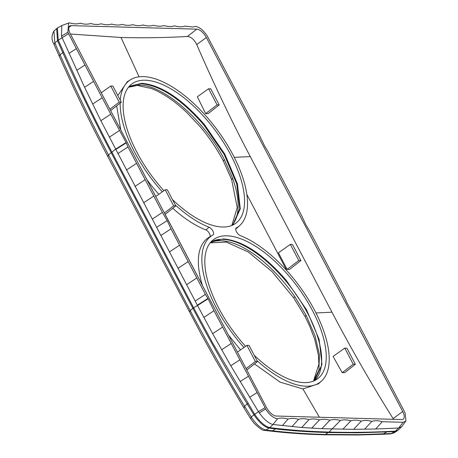 <?xml version="1.0" encoding="UTF-8"?>
<svg xmlns="http://www.w3.org/2000/svg" width="458" height="458" viewBox="0 0 458 458"><rect width="100%" height="100%" fill="white"/><g stroke="black" fill="none" stroke-linecap="round" stroke-linejoin="round"><path stroke-width="0.69" d="M232.95 224.97L240.284 208.825L237.421 183.807L224.838 154.169L204.669 124.908L202.648 122.532C180.595 97.875 160.248 84.793 141.608 83.293L129.265 86.322M172.471 199.585A86.894 39.044 53.2 0 0 235.04 223.785A86.894 39.044 53.2 0 0 206.535 119.567A86.894 39.044 -126.8 0 0 130.994 84.656A86.894 39.044 -126.8 0 0 161.142 187.637A86.894 39.044 53.2 0 0 163.867 190.717M223.372 160.976L231.668 179.708L232.555 178.053L224.374 159.573C204.457 120.5 163.655 84.81 139.192 85.102L128.526 87.192M313.512 381.085L318.923 364.047L318.384 355.036L314.623 338.983L309.619 325.999L305.068 316.587L306.07 315.184L294.815 296.647L293.927 297.608M313.604 381.05L318.934 370.116L319.409 354.618L315.001 335.8L306.076 315.19M107.928 156.367L108.46 154.89C89.716 119.057 75.524 89.522 60.05 54.777L54.823 42.892L54.227 44.191M61.847 25.539L57.376 27.99L58.263 40.195L54.823 42.892L53.924 31.018L56.666 28.614L57.508 40.665L62.775 52.618C78.335 87.438 91.852 115.616 111.22 152.709L192.915 308.32C211.356 343.323 227.649 371.913 247.251 404.002L253.972 414.868C259.051 422.35 264.043 426.764 268.955 428.115L275.458 428.906C291.477 430.778 309.07 431.997 328.249 432.558L357.87 432.804L394.71 431.642L397.08 430.932L394.006 432.879L391.682 433.543L359.307 434.653L325.272 434.453L329.039 432.06L340.397 420.524C343.311 419.528 346.803 419.625 350.862 420.816C353.782 419.82 357.269 419.917 361.333 421.108C364.253 420.112 367.74 420.215 371.804 421.4C374.718 420.41 378.211 420.507 382.275 421.698L403.212 422.282L405.92 420.942L405.118 412.921L353.576 314.64L346.878 302.658L344.977 298.261L310.576 232.738L305.755 224.535L301.977 216.359L267.575 150.837L264.85 146.417L258.976 134.457L207.325 36.171C203.524 30.291 199.545 27.039 195.383 26.427L192.864 26.993L195.383 26.427M314.652 380.581L321.985 364.436L319.117 339.418L306.539 309.78L286.37 280.525L284.344 278.143C262.291 253.486 241.944 240.41 223.309 238.904L210.966 241.933M57.376 27.99L56.666 28.614M254.167 355.196A86.894 39.044 53.2 0 0 316.736 379.401A86.894 39.044 53.2 0 0 288.231 275.184A86.894 39.044 53.2 0 0 212.689 240.267A86.894 39.044 53.2 0 0 242.843 343.254A86.894 39.044 53.2 0 0 245.562 346.328M394.006 432.879L390.663 433.886L395.437 431.144L398.609 428.018L401.723 426.65L397.865 430.434L395.494 431.144L387.405 431.522C367.156 432.404 347.696 432.581 329.039 432.06C308.142 431.43 292.616 430.262 276.271 428.407L269.756 427.612C264.816 426.284 259.783 421.841 254.671 414.29L212.781 343.208L193.534 307.587L111.929 152.148L108.46 154.896L190.156 310.501C207.308 343.185 225.433 375.073 244.526 406.16L251.207 416.952L250.801 418.606M398.609 428.018L403.212 422.282L398.609 428.018L375.715 429.003L353.599 429.341L321.894 428.688L301.742 427.486L272.974 424.492L277.582 418.761C273.415 418.143 269.436 414.896 265.64 409.011L259.285 412.944L258.432 411.645L251.207 416.952C256.154 424.446 261.094 428.803 266.024 430.016L264.472 430.337M61.487 36.193L61.801 25.556L68.648 23.026L67.841 32.26L61.487 36.193L62.065 37.619L84.581 87.272L100.857 120.712L197.524 305.509L193.625 307.753L190.156 310.501L189.623 311.984M192.864 26.993L184.912 26.129C181.998 27.125 178.506 27.028 174.441 25.837C171.527 26.833 168.034 26.73 163.975 25.545C161.056 26.535 157.569 26.438 153.504 25.247C150.585 26.243 147.098 26.146 143.033 24.955C140.119 25.951 136.627 25.854 132.562 24.663C129.648 25.654 126.156 25.556 122.097 24.366C119.177 25.362 115.691 25.264 111.626 24.074C108.712 25.07 105.22 24.972 101.155 23.782C98.241 24.778 94.749 24.675 90.69 23.49C87.77 24.48 84.283 24.383 80.219 23.192C77.305 24.188 73.812 24.091 69.748 22.9L68.648 23.026M259.285 412.944C264.123 419.574 268.686 423.421 272.974 424.492L269.802 427.617L266.024 430.016L272.481 430.806C288.723 432.695 306.322 433.915 325.272 434.453L324.018 434.802M265.64 409.011L265.073 407.66L258.432 411.645L230.78 365.742L212.661 333.659L197.53 305.515L208.109 298.765L205.384 294.345L170.983 228.823L167.21 220.647L162.384 212.443L152.205 219.182M143.606 202.802L153.785 196.064L162.384 212.443M135.007 186.423L145.186 179.685L153.785 196.064M126.402 170.044L136.587 163.3L145.186 179.685M117.803 153.659L127.988 146.921L136.587 163.3M100.857 120.712L110.784 114.162L126.082 142.524L127.988 146.921M265.073 407.66L213.983 310.724L208.109 298.765M249.581 397.326L256.984 392.626M240.095 381.594L248.385 376.247M230.78 365.742L239.786 359.868M221.638 349.757L231.187 343.489M212.661 333.659L222.582 327.104M203.85 317.428L213.983 310.724M375.715 429.003L382.275 421.698M364.562 429.249L371.804 421.4M353.599 429.341L361.333 421.108M342.836 429.272L350.862 420.816M282.374 425.659L288.048 419.053C283.989 417.862 280.496 417.765 277.582 418.761L272.974 424.492M291.964 426.65L298.519 419.345C294.454 418.154 290.967 418.057 288.048 419.053M301.742 427.486L308.99 419.642C304.925 418.452 301.433 418.354 298.519 419.345M311.721 428.161L319.455 419.934C315.396 418.744 311.904 418.646 308.99 419.642M321.894 428.688L329.926 420.226C325.861 419.036 322.375 418.938 319.455 419.934M120.277 100.176A91.142 40.951 -126.8 0 1 130.753 79.606A91.142 40.951 -126.8 0 1 143.417 76.618A91.142 40.951 -126.8 0 1 224.374 140.188A91.142 40.951 -126.8 0 1 239.815 225.445L236.82 228.176A91.537 41.128 -126.8 0 1 235.721 229.103M239.815 225.445A91.142 40.951 -126.8 0 1 236.299 227.964L235.967 228.267M257.018 360.623A91.142 40.951 -126.8 0 0 305.955 386.203A91.142 40.951 -126.8 0 0 321.51 381.056A91.142 40.951 -126.8 0 0 312.539 306.528A91.142 40.951 -126.8 0 0 240.313 235.618A4.712 2.118 -126.8 0 1 236.58 231.954A4.712 2.118 -126.8 0 1 236.116 228.095A4.712 2.118 -126.8 0 1 236.299 227.964M319.392 417.244L302.915 388.939L318.522 383.787L321.51 381.056M165.138 214.321L202.402 285.294A91.537 41.128 -126.8 0 1 208.98 237.318L212.449 235.217A91.142 40.951 -126.8 0 1 213.079 234.857A4.712 2.118 -126.8 0 0 213.113 234.834A4.712 2.118 -126.8 0 0 212.89 231.044A4.712 2.118 -126.8 0 0 209.06 227.202A91.142 40.951 -126.8 0 1 175.317 205.012M302.915 388.939L280.124 382.144L254.476 363.921M240.53 349.906L228.479 335.061M243.971 347.462A91.142 40.951 -126.8 0 1 212.449 235.217M172.769 208.31A91.537 41.128 -126.8 0 0 205.934 229.945A4.317 1.941 -126.8 0 1 209.358 233.311A4.317 1.941 -126.8 0 1 209.77 236.838M130.753 79.606L127.29 81.701L117.838 95.522M116.653 105.872L120.797 129.958M158.823 194.295A91.537 41.128 -126.8 0 1 146.984 179.748L146.823 179.525M162.275 191.845A91.142 40.951 -126.8 0 1 120.162 103.107M70.435 34.024L121.009 37.482C141.974 38.088 164.096 37.756 187.385 36.48C191.06 36.789 194.181 39.491 196.74 44.581C213.291 82.806 231.13 120.139 250.274 156.59L331.97 312.196C351.103 348.653 371.484 384.119 393.107 418.595L393.531 419.322M287.143 269.396L289.633 269.418L300.9 260.545L298.776 260.482L290.315 244.377L278.435 252.81L287.143 269.396L298.776 260.482M342.206 372.68L333.086 356.421L344.782 348.12L353.238 364.225L342.206 372.68L344.817 372.594L355.368 364.287L353.238 364.225M300.9 260.545L292.444 244.435L290.315 244.377M155.731 196.493L165.212 189.761L167.342 189.818L175.798 205.928L165.103 214.35M164.388 212.981L173.668 205.865L175.798 205.928M101.264 92.751L110.75 86.018L112.874 86.075L121.336 102.186L110.641 110.607M109.25 137.245L119.383 130.541M92.636 104.052L102.186 97.783L110.784 114.162M84.581 87.272L93.587 81.398L102.186 97.783M76.698 70.366L84.988 65.019L93.587 81.398M68.981 53.34L76.389 48.64L84.988 65.019M67.841 32.26L76.389 48.64M219.205 104.928L210.749 88.823L208.619 88.76L217.075 104.871L219.205 104.928L208.19 113.601L205.625 113.641L217.075 104.871M246.083 368.593L255.369 361.482L257.499 361.539L249.043 345.435L246.914 345.372L255.369 361.482M237.427 352.105L246.914 345.372M246.753 370.001L257.499 361.539M205.625 113.641L197.346 96.764L208.619 88.76M266.613 407.694A9.698 4.357 53.2 0 0 276.145 416.03L401.78 419.551A9.698 4.357 53.2 0 0 403.252 419.15A9.698 4.357 53.2 0 0 402.714 411.507L206.346 37.493A9.698 4.357 53.2 0 0 196.814 29.152L71.185 25.631A9.698 4.357 53.2 0 0 69.645 26.077A9.698 4.357 53.2 0 0 70.246 33.674L266.613 407.694M110.75 86.018L119.206 102.123L121.336 102.186M165.212 189.761L173.668 205.865M355.368 364.287L346.912 348.177L344.782 348.12M109.92 109.239L119.206 102.123M340.397 420.524C336.332 419.333 332.846 419.236 329.926 420.226M68.7 33.617L58.263 40.195L83.476 95.39C91.577 112.376 101.521 132.316 111.924 152.148L115.468 149.216L126.082 142.524M160.804 235.561L170.983 228.823M169.403 251.946L179.588 245.202M178.002 268.325L188.186 261.587M186.606 284.704L196.785 277.966M195.205 301.083L205.384 294.345M204.669 124.908L204.091 125.343L202.07 122.962C180.017 98.304 159.67 85.228 141.03 83.722L129.11 86.493M232.744 225.067L239.757 208.762L236.717 183.807L224.128 154.363L204.091 125.343M202.648 122.532L202.07 122.962M141.608 83.293L141.03 83.722M231.903 225.433A86.619 38.919 53.2 0 0 232.555 178.053M137.778 85.549L151.088 88.428C162.344 92.693 174.189 100.663 186.612 112.342L200.014 126.545C208.573 136.495 216.359 147.968 223.367 160.97L224.374 159.573M128.463 87.272L139.192 85.102M294.815 296.647A86.619 38.919 53.2 0 0 220.882 240.719A86.619 38.919 53.2 0 0 210.222 242.809M210.812 242.105A86.619 38.919 -126.8 0 1 222.731 239.339A86.619 38.919 -126.8 0 1 283.765 278.579A86.619 38.919 -126.8 0 1 285.792 280.954A86.619 38.919 -126.8 0 1 314.44 380.684M63.502 52.092L60.05 54.777L59.454 56.088M286.37 280.525L285.792 280.954M247.944 403.401L244.526 406.16L244.108 407.797M53.924 31.018C51.382 35.621 51.365 39.949 53.872 44.008L59.111 55.905C74.814 90.982 87.192 117.088 107.596 156.178L201.417 334.466L215.976 360.612L243.753 407.603L250.446 418.412L254.179 423.375C259.766 428.642 263.218 430.967 264.524 430.343L270.97 431.127M112.027 152.337L111.323 152.898M390.68 433.886L382.619 434.27L387.405 431.522M387.457 431.522L386.689 432.02M395.306 431.15L394.521 431.648M276.271 428.407L272.481 430.806L271.01 431.133C287.378 433.039 305.057 434.264 324.052 434.802L358.459 434.997L382.636 434.27M247.978 403.464L247.291 404.065M254.528 414.055L253.829 414.639M156.504 227.374L167.21 220.647M115.656 149.571L126.236 142.862M269.756 427.612L268.955 428.115M254.671 414.29L253.972 414.868M405.92 420.942L401.78 426.581M205.934 229.945L209.06 227.202M246.833 194.427L286.908 270.764M234.261 157.346L250.274 156.59M315.963 312.969L331.97 312.196M146.984 179.748L155.766 196.465M121.009 37.482L139.083 76.812M187.385 36.48L196.814 29.152M196.74 44.581L206.346 37.493M68.82 27.463L71.185 25.631M393.107 418.595L402.714 411.507M276.231 428.402L275.418 428.9M269.905 427.635L269.104 428.133M197.352 305.177L207.915 298.427M395.494 431.144L394.71 431.642M193.534 307.587L192.829 308.148M58.229 40.115L57.508 40.665M63.473 52.029L62.746 52.55M58.343 40.373L57.622 40.922M231.668 179.708L237.233 207.663L231.811 225.473M210.159 242.883L226.349 242.087L248.282 252.014L271.989 271.56L293.612 297.711L305.068 316.581M397.87 430.434L397.08 430.932"/></g></svg>
